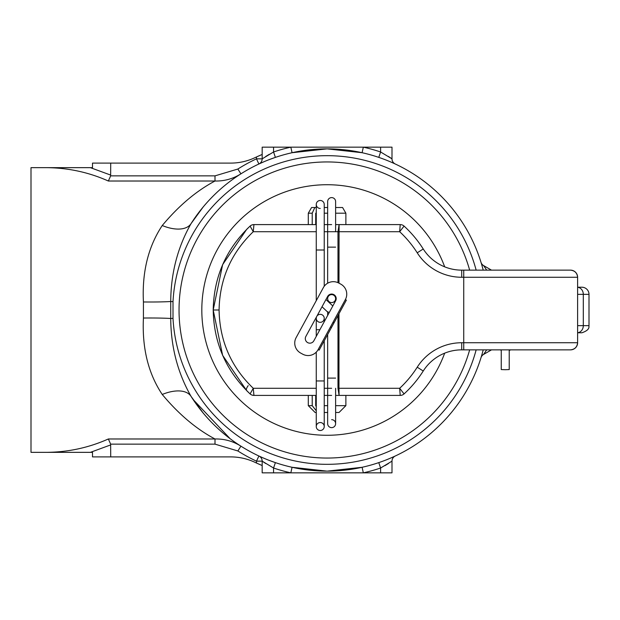 <?xml version="1.0" encoding="UTF-8"?>
<svg xmlns="http://www.w3.org/2000/svg" width="620" height="620" viewBox="0 0 620 620"><rect width="100%" height="100%" fill="white"/><g stroke="black" fill="none" stroke-linecap="round" stroke-linejoin="round"><path stroke-width="0.93" d="M203.151 207.018L191.076 223.588A161.138 161.138 0 0 1 483.213 270.142M483.213 349.858A161.138 161.138 0 0 1 327.081 471.138L362.096 467.286A161.138 161.138 0 0 0 378.781 462.621L380.603 468.015L380.603 472.843L262.175 472.843L262.175 461.156L265.763 463.551M215.001 444.137L110.647 444.137L110.717 456.901L230.702 456.901A56.939 56.939 0 0 1 255.037 462.365A168.539 168.539 0 0 0 256.478 463.039L256.478 461.156A166.834 166.834 0 0 1 237.863 450.965L215.001 444.137L215.001 438.983C196.385 429.118 178.792 414.276 162.239 394.467C148.265 373.519 141.988 348.037 143.429 318.037L143.429 301.963C141.949 272.165 148.219 246.69 162.239 225.533A34.162 18.05 32.4 0 0 191.076 223.588C177.7 247.093 170.918 273.071 170.725 301.514L170.725 318.486L173.003 318.362A154.303 154.303 0 0 0 476.152 349.858M476.152 270.142A154.303 154.303 0 0 0 173.003 301.638L170.725 301.514A34.162 1.93 -179.3 0 1 143.429 301.963M173.003 301.638L173.003 318.362M162.239 225.533C178.792 205.724 196.385 190.883 215.001 181.017L108.353 181.017C88.49 172.166 67.619 167.718 45.725 167.656L31 167.656L31 452.344L45.725 452.344C67.619 452.282 88.49 447.834 108.353 438.983L215.001 438.983C224.316 438.774 232.95 441.161 240.909 446.16L237.863 450.965M390.368 458.188L393.933 456.614M481.476 356.128L481.012 357.663A5.696 5.696 0 0 1 483.6 354.415L486.7 349.858M481.476 263.872L481.012 262.338A5.696 5.696 0 0 0 483.6 265.585L491.497 270.142M392.282 162.642L393.832 163.339M394.033 163.432L392.235 162.626M273.56 147.157L273.56 151.985A166.834 166.834 0 0 1 290.834 147.157L363.328 147.157A166.834 166.834 0 0 1 380.603 151.985L391.995 158.844L391.995 147.157L363.328 147.157L362.096 152.714L327.081 148.862L292.067 152.714L290.834 147.157L262.175 147.157L262.175 158.844L273.56 151.985L275.388 157.379A161.138 161.138 0 0 0 258.889 164.006L260.229 163.386M143.429 318.037A34.162 1.93 179.3 0 1 170.725 318.486C170.918 346.967 177.708 372.946 191.076 396.413L203.151 412.982M269.103 460.342L275.388 462.621L273.56 468.015L262.175 461.156A5.696 5.696 0 0 0 258.889 455.995A5.696 5.696 0 0 1 262.175 461.156A5.696 5.696 0 0 0 258.904 456.002A161.138 161.138 0 0 0 275.388 462.621M273.56 472.843L273.56 468.015A166.834 166.834 0 0 0 290.834 472.843L292.067 467.286L327.081 471.138A161.138 161.138 0 0 1 191.076 396.413A34.162 18.05 147.6 0 0 162.239 394.467M263.802 161.812L258.889 164.006L256.478 158.844L256.478 156.961A168.539 168.539 0 0 0 255.037 157.635A56.939 56.939 0 0 1 230.702 163.099L110.717 163.099L110.647 175.863L215.001 175.863L237.863 169.035A166.834 166.834 0 0 1 256.478 158.844L262.175 158.844A5.696 5.696 0 0 1 258.889 164.006A5.696 5.696 0 0 0 262.175 158.844M269.103 159.658L275.388 157.379M45.725 167.656L92.496 167.656L92.496 163.099L110.717 163.099M262.175 154.465A168.539 168.539 0 0 0 256.478 156.961L262.175 154.465M255.037 157.635A56.939 56.939 0 0 1 230.702 163.099A56.939 56.939 0 0 0 255.037 157.635A56.939 56.939 0 0 1 230.702 163.099M110.717 456.901L92.496 456.901L92.496 452.344L45.725 452.344M230.16 438.728L193.014 399.396A161.138 161.138 0 0 0 240.909 446.16M110.717 444.904L90.412 452.344M256.478 463.039A168.539 168.539 0 0 0 262.175 465.535L256.478 463.039M260.408 464.791L262.175 465.535M378.781 462.621A161.138 161.138 0 0 1 362.096 467.286L363.328 472.843A166.834 166.834 0 0 0 380.603 468.015L391.995 461.156L391.995 472.843L380.603 472.843M384.881 465.69L388.492 463.496M269.281 154.31L265.748 156.457M391.042 158.193L388.36 156.418M90.412 167.656L110.717 175.096M237.863 169.035L240.909 173.84C233.035 178.816 224.394 181.21 215.001 181.017L215.001 175.863M391.995 461.156A5.696 5.696 0 0 1 395.273 455.995A5.696 5.696 0 0 0 391.995 461.156M380.603 147.157L380.603 151.985L378.781 157.379M391.995 158.844A5.696 5.696 0 0 0 395.273 164.006L395.258 163.998A5.696 5.696 0 0 0 395.273 164.006A5.696 5.696 0 0 1 395.258 163.998L396.056 164.37M110.647 444.137L108.353 438.983M108.353 181.017L110.647 175.863M491.497 349.858L483.6 354.415M486.7 270.142L483.6 265.585M240.909 173.84A161.138 161.138 0 0 0 193.014 220.604L193.014 220.604M444.68 353.16A125.263 125.263 0 0 1 201.818 310A125.263 125.263 0 0 1 444.68 266.84M469.658 349.858A148.041 148.041 0 0 1 179.041 310A148.041 148.041 0 0 1 469.658 270.142M581.886 287.223L577.615 287.223L581.886 287.223A7.114 7.114 0 0 1 589 294.345L583.304 294.345L583.304 325.655L589 325.655L589 294.345M316.262 224.595L253.944 224.595L253.262 231.71C231.043 253.076 219.651 279.178 219.085 310C219.651 340.822 231.043 366.924 253.262 388.291L253.944 395.405L316.262 395.405M253.944 395.405A5.696 5.696 0 0 1 250.093 393.909L250.085 393.901C226.114 371.062 213.822 343.1 213.203 310C213.822 276.9 226.114 248.938 250.085 226.099L246.721 229.315L222.626 264.655L213.203 310L222.626 355.345L246.721 390.685L250.093 393.909L253.262 388.291L316.262 388.291M589 325.655C588.427 325.81 591.24 329.615 581.886 332.777L577.615 332.777M338.969 313.728L338.969 388.291L399.668 388.291A106.764 106.764 0 0 0 417.229 367.195A52.669 52.669 0 0 1 461.706 342.736L463.737 342.736L463.737 277.264L461.706 277.264A52.669 52.669 0 0 1 417.229 252.805A106.764 106.764 0 0 0 399.668 231.71L404.07 226.091A113.879 113.879 0 0 1 423.243 248.992A45.555 45.555 0 0 0 461.706 270.142L570.493 270.142A7.114 7.114 0 0 1 577.615 277.264L577.615 342.736A7.114 7.114 0 0 1 570.493 349.858L461.706 349.858A45.555 45.555 0 0 0 423.243 371.008A113.879 113.879 0 0 1 404.07 393.909L399.668 388.291L404.07 393.909A5.696 5.696 0 0 1 400.218 395.405L399.668 388.291L400.218 395.405L335.622 395.405M331.638 395.405L324.237 395.405M492.203 349.858L509.346 349.858M509.346 270.142L492.203 270.142M324.237 224.595L331.638 224.595M335.622 224.595L400.218 224.595L400.055 226.695M337.978 388.291L338.969 388.291L339.094 395.405L337.978 388.291L337.978 315.541M316.262 231.71L253.262 231.71L250.085 226.099L247.706 228.346M337.978 282.658L337.978 231.71L339.094 224.595L338.969 283.154M324.237 231.71L399.668 231.71L400.218 224.595A5.696 5.696 0 0 1 404.07 226.091A113.879 113.879 0 0 1 423.243 248.992A45.555 45.555 0 0 0 461.706 270.142L461.706 277.264M463.737 349.858L463.737 342.736L577.615 342.736C577.158 347.029 574.787 349.401 570.493 349.858M570.493 270.142C574.787 270.599 577.158 272.971 577.615 277.264L463.737 277.264L463.737 270.142M248.186 385.64A7.114 2.697 -45.1 0 0 246.721 390.685M253.944 224.595A5.696 5.696 0 0 0 250.093 226.091A5.696 5.611 -132.5 0 1 253.812 224.642M247.706 391.654L250.085 393.901A5.696 5.611 -47.5 0 0 253.812 395.358M308.295 213.203L311.581 207.514L314.821 207.514L312.216 213.203L308.295 213.203L308.295 224.595M308.295 395.405L308.295 405.658L312.216 405.658L316.262 410.773L316.262 426.521A3.983 3.983 0 0 0 320.246 430.505A3.983 3.983 0 0 0 324.237 426.521A3.983 3.983 0 0 0 320.246 422.538A3.983 3.983 0 0 0 316.262 426.521A3.983 3.983 0 0 0 320.246 430.505A3.983 3.983 0 0 0 324.237 426.521L324.237 340.783M312.216 213.203L312.216 224.595M312.216 395.405L312.216 405.658M335.622 405.658L345.875 405.658L339.039 412.486L335.622 412.486M327.654 412.486L324.237 412.486M316.262 412.486L315.123 412.486L308.295 405.658M316.262 406.588L315.704 405.658L316.262 405.658M316.262 213.203L315.704 213.203L315.704 224.595M315.704 395.405L315.704 405.658M335.622 207.514L342.581 207.514L345.875 213.203L335.622 213.203M327.654 213.203L324.237 213.203M324.237 405.658L327.654 405.658M314.821 207.514L316.262 207.514M324.237 207.514L327.654 207.514L327.654 201.585A3.983 3.983 0 0 1 331.638 197.602A3.983 3.983 0 0 0 327.654 201.585L327.654 283.216M331.638 427.637A3.983 3.983 0 0 1 327.654 423.646A3.983 3.983 0 0 0 331.638 427.637A3.983 3.983 0 0 0 335.622 423.646A3.983 3.983 0 0 0 331.638 419.663M316.262 300.654L316.262 204.46A3.983 3.983 0 0 1 320.246 200.477A3.983 3.983 0 0 1 324.237 204.46A3.983 3.983 0 0 0 320.246 200.477A3.983 3.983 0 0 0 316.262 204.46A3.983 3.983 0 0 0 320.246 208.444M335.622 298.615A3.983 3.983 0 0 0 331.638 294.624A3.983 3.983 0 0 0 327.654 298.615A3.983 3.983 0 0 0 331.638 302.599A3.983 3.983 0 0 0 335.622 298.615L335.622 296.406M335.622 201.585A3.983 3.983 0 0 0 331.638 197.602A3.983 3.983 0 0 1 335.622 201.585L335.622 231.71M327.654 311.775L329.22 312.573M335.622 378.099L327.654 378.099L327.654 334.513M327.654 315.456L327.654 312.054M320.246 314.348A3.983 3.983 0 0 0 316.262 318.339A3.983 3.983 0 0 0 320.246 322.322A3.983 3.983 0 0 0 324.237 318.339A3.983 3.983 0 0 0 320.246 314.348M509.229 349.858L509.229 369.567L505.246 369.706L501.255 369.567L501.255 349.858M307.675 342.62A4.557 4.557 0 0 0 313.852 340.798L335.637 300.793A4.557 4.557 0 0 0 333.816 294.608A4.557 4.557 0 0 0 327.639 296.438L305.854 336.443A4.557 4.557 0 0 0 307.675 342.62M345.363 299.599L318.13 349.61A11.385 11.385 0 0 1 302.684 354.167L300.685 353.075A11.385 11.385 0 0 1 296.127 337.629L323.361 287.618A11.385 11.385 0 0 1 338.807 283.069L340.806 284.154A11.385 11.385 0 0 1 345.363 299.599L346.363 300.15L331.499 327.453L319.137 350.153L318.13 349.61M334.002 322.849L333.002 322.307M331.499 327.453L330.491 326.903M500.17 349.858A11.385 11.385 0 0 0 501.255 350.222M509.229 350.346A11.385 11.385 0 0 0 510.803 349.858M327.081 471.138A161.138 161.138 0 0 1 191.076 396.413M258.904 456.002L258.904 456.002A5.696 5.696 0 0 1 258.904 456.002L256.478 461.156L262.175 461.156M219.085 310L213.203 310M461.706 342.736L461.706 349.858A45.555 45.555 0 0 0 423.243 371.008A113.879 113.879 0 0 1 404.07 393.909A5.696 5.696 0 0 1 400.218 395.405M324.237 388.291L331.638 388.291M577.615 325.655L583.304 325.655A7.114 6.231 90 0 1 577.615 332.746M577.615 287.254A7.114 6.231 90 0 1 583.304 294.345L577.615 294.345M417.229 367.195L423.243 371.008M423.243 248.992L417.229 252.805M404.07 226.091A5.696 5.696 0 0 0 400.218 224.595M335.622 247.14L327.654 247.14M316.262 250.007L324.237 250.007L324.237 204.46M316.262 426.521L316.262 380.967L324.237 380.967M316.262 336.373L316.262 329.724L319.881 329.724M345.875 213.203L345.875 224.595M345.875 395.405L345.875 405.658M327.654 378.099L327.654 423.646M324.237 321.733L324.237 318.339M332.816 305.97L325.957 299.514M316.262 380.967L316.262 352.137M316.262 329.724L316.262 318.339M324.237 286.254L324.237 250.007M327.856 312.24L322.02 306.753M335.622 388.291L335.622 423.646M327.654 296.406L327.654 298.615"/></g></svg>

